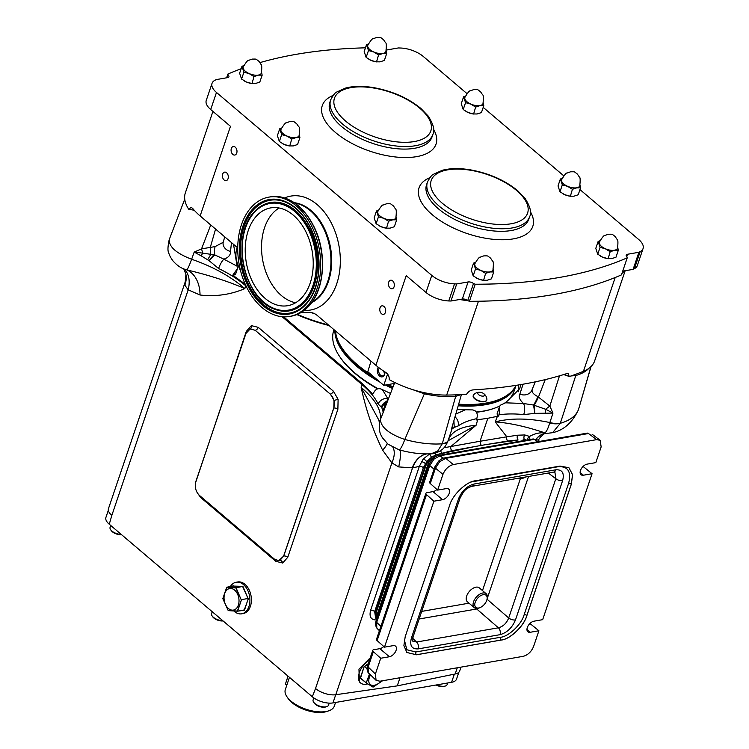 <?xml version="1.0" encoding="UTF-8"?>
<svg xmlns="http://www.w3.org/2000/svg" width="749" height="749" viewBox="0 0 749 749"><rect width="100%" height="100%" fill="white"/><g stroke="black" fill="none" stroke-linecap="round" stroke-linejoin="round"><path stroke-width="1.12" d="M237.208 247.442L237.03 247.966A95.16 44.238 18.7 0 0 240.466 270.398M315.057 313.934A95.16 44.238 -161.3 0 1 311.135 312.567M329.111 325.525A94.14 43.76 -161.3 0 1 296.838 314.58M233.182 245.906A99.739 46.363 -161.3 0 1 233.903 244.633M237.536 268.488L235.692 273.919A5.093 2.369 -161.3 0 1 234.044 274.986L232.77 275.211L237.536 268.488L237.115 266.195L223.876 259.163A8.145 1.985 115.3 0 0 218.596 268.517C229.082 273.535 238.107 279.283 245.663 285.743L246.103 286.127M245.204 284.171L232.77 275.211M390.482 393.412L381.325 389.143C378.957 388.225 376.878 388.694 375.08 390.557L372.684 394.086L362.591 383.9L283.656 316.836M460.663 394.695L455.682 396.38A66.352 30.84 -161.3 0 1 424.374 393.805L404.806 439.476C418.588 443.183 431.068 444.625 442.275 443.801L442.313 443.67A15.27 6.966 16.1 0 0 448.258 440.215L451.909 429.149L454.25 427.379L458.088 425.994C462.938 422.623 469.183 420.18 476.823 418.672L476.392 419.946L477.693 419.749L476.111 425.226L450.87 446.526L480.062 441.255L487.833 418.279L477.693 419.749M498.637 416.079L499.059 414.806C506.343 413.72 514.554 413.654 523.691 414.6A8.145 3.614 -83.9 0 0 523.485 403.486L505.509 402.822L500.753 405.022L499.649 406.258L499.546 412.109L498.637 416.079L487.833 418.279M498.3 415.798A5.093 2.369 -161.3 0 1 497.186 413.523L499.649 406.258M518.514 384.958A99.739 46.363 -161.3 0 1 518.411 391.727M476.345 412.025A95.16 44.238 18.7 0 0 493.198 408.654L492.168 409.001A94.14 43.76 -161.3 0 1 476.476 412.231M377.618 388.89A94.14 43.76 -161.3 0 1 355.063 373.461A94.14 43.76 -161.3 0 1 340.383 357.619L339.774 356.721A95.16 44.238 18.7 0 0 354.614 372.74A95.16 44.238 18.7 0 0 378.161 388.75M493.198 408.654A95.16 44.238 18.7 0 0 499.752 405.986M504.086 403.486A95.16 44.238 18.7 0 0 514.067 391.203L516.052 385.351A95.16 44.238 -161.3 0 1 458.191 405.789M392.429 388.45A95.16 44.238 -161.3 0 1 385.389 385.033M380.211 382.28A95.16 44.238 -161.3 0 1 356.777 366.336A95.16 44.238 -161.3 0 1 334.859 330.412M333.979 329.663L333.801 330.187A95.16 44.238 18.7 0 0 339.774 356.721M233.519 244.305L237.115 266.195M457.096 409.591L472.535 409.918C475.727 410.396 477.319 412.418 477.31 415.976L476.823 418.672M505.509 402.822L519.787 388.591L520.686 384.602M590.914 366.645L578.574 409.282C576.15 415.807 570.064 420.479 560.318 423.288L560.355 423.157A15.27 6.572 -162.3 0 1 549.86 422.558C529.112 418.12 510.912 417.895 495.239 421.902L506.811 436.807L480.062 441.255L481.092 445.43L507.85 440.983A3.052 2.163 80.6 0 1 506.811 436.807L517.699 435.206A3.052 1.873 87.6 0 0 518.111 439.981L487.505 444.363M507.85 440.983L518.111 439.981L510.453 441.255M523.176 439.579L524.309 439.438A3.052 1.844 92.9 0 1 524.787 434.954L517.699 435.206M529.889 439.523L529.59 436.433L524.787 434.954M524.309 439.438L527.858 440.44M481.092 445.43L451.909 450.701A3.052 1.938 79.8 0 1 450.87 446.526L444.007 447.752M451.909 450.701L437.407 454.484L474.098 446.694M437.407 454.484L436.236 454.737A3.052 2.191 65.4 0 1 435.328 453.108M450.524 451.666L442.163 453.182A3.052 2.2 71.6 0 1 440.693 450.608M436.236 454.737L431.527 457.18L426.705 461.674A3.052 1.283 43.1 0 0 423.138 459.09L429.907 453.754M376.803 618.927L376.176 612.673L426.35 464.427L430.179 458.407M376.475 618.805L375.502 612.214L426.705 461.674L423.382 467.629A3.052 1.423 18.7 0 0 419.328 466.393L412.559 467.863L398.721 466.917L391.896 462.91L382.617 450.149C373.077 430.666 365.933 409.769 361.168 387.458C375.127 399.198 381.531 409.918 380.37 419.627C381.016 427.361 389.162 433.98 404.806 439.476A20.354 3.183 105.7 0 1 398.936 449.765L388.048 444.213L382.233 437.538C381.222 434.851 378.825 433.821 379.434 423.054L379.434 423.054A20.354 18.201 -171 0 1 380.37 419.627L383.113 412.643L382.823 410.171L381.55 407.213L378.151 404.086C375.08 397.579 369.772 391.156 362.235 384.799L361.168 387.458L378.872 420.17L379.434 423.054M461 667.134L459.736 670.851A15.27 7.097 -161.3 0 1 455.177 673.978L397.26 685.869L335.777 694.726A15.27 7.097 -161.3 0 1 315.526 688.509L312.314 696.767A15.27 7.097 18.7 0 0 332.949 702.918L451.581 682.311A15.27 7.097 18.7 0 0 456.525 679.118L458.847 672.256M397.26 685.869L400.013 677.733M369.566 659.803A16.029 9.213 130.4 0 0 360.597 682.966L359.398 681.955L358.958 669.203L370.231 657.819M360.597 682.966A16.029 9.213 130.4 0 0 366.43 684.193A16.029 9.213 130.4 0 0 367.712 683.893M245.775 285.425A8.145 4.681 130.4 0 0 245.663 285.743L244.857 288.618C228.426 281.437 209.074 275.192 186.801 269.893A30.531 21.871 -79.1 0 1 200.03 295.012C215.543 296.819 230.486 294.685 244.857 288.618C230.561 276.362 212.819 266.569 191.632 259.266C176.146 253.284 168.703 246.664 169.311 239.38L172.326 231.497M108.343 510.247L105.927 517.409A15.27 7.097 18.7 0 0 109.26 524.234L111.826 515.424A15.27 7.097 -161.3 0 1 108.483 508.599L185.2 281.961L184.825 285.172L188.186 289.826L200.03 295.012M109.26 524.234L312.314 696.767M236.197 582.235L237.686 581.973A16.029 10.795 80.1 0 1 244.979 584.323A16.029 10.795 80.1 0 1 251.364 601.288A16.029 10.795 80.1 0 1 243.172 613.562L241.684 613.815A16.029 10.795 -99.9 0 0 249.885 601.55A16.029 10.795 -99.9 0 0 243.491 584.585A16.029 10.795 -99.9 0 0 236.197 582.235A16.029 10.795 -99.9 0 0 230.308 586.598M233.941 611.062A16.029 10.795 -99.9 0 0 234.39 611.465A16.029 10.795 -99.9 0 0 241.684 613.815M278.815 560.673L279.873 560.439L283.74 555.992L333.829 408.018L334.045 400.397L330.375 394.096A3.052 1.76 130.4 0 0 333.389 391.165L258.274 327.35L251.346 325.637L246.281 331.433L195.433 483.142M333.389 391.165L338.117 399.367L337.874 409.263A3.052 1.423 -161.3 0 0 333.829 408.018L333.745 408.027C335.084 402.541 333.932 397.906 330.29 394.114L255.184 330.3L250.26 328.867L245.962 333.436L195.873 481.41C194.534 486.897 195.686 491.531 199.328 495.323L274.434 559.138L278.759 560.673L283.74 555.992A3.052 1.423 -161.3 0 1 287.785 557.237L282.719 563.023L275.791 561.319A3.052 1.76 -49.6 0 0 275.932 560.14M249.96 328.961L255.259 330.281A3.052 1.76 130.4 0 0 258.274 327.35M222.771 620.687A8.145 3.782 -161.3 0 1 213.381 617.279A8.145 3.782 -161.3 0 1 212.107 615.912A8.145 3.782 -161.3 0 1 211.602 613.637L212.239 611.736M223.071 620.93A7.125 3.314 -161.3 0 1 213.83 618.009A7.125 3.314 -161.3 0 1 212.716 616.811L212.107 615.912M121.244 534.421A8.145 3.782 -161.3 0 1 111.854 531.013A8.145 3.782 -161.3 0 1 110.58 529.646A8.145 3.782 -161.3 0 1 110.075 527.38L110.712 525.47M121.544 534.674A7.125 3.314 -161.3 0 1 112.303 531.743A7.125 3.314 -161.3 0 1 111.198 530.545L110.58 529.646M329.223 703.133L328.549 705.127A8.145 3.782 -161.3 0 1 326.761 706.616A8.145 3.782 -161.3 0 1 314.908 703.545A8.145 3.782 -161.3 0 1 313.634 702.178A8.145 3.782 -161.3 0 1 313.119 699.903L313.803 697.909M326.761 706.616L325.731 706.962A7.125 3.314 -161.3 0 1 315.357 704.266A7.125 3.314 -161.3 0 1 314.243 703.068L313.634 702.178M523.691 414.6L534.852 413.373L552.977 413.083L549.841 406.08L537.819 396.596C533.176 394.152 531.341 391.802 532.305 389.555M591.064 366.504L578.574 409.282A20.354 17.761 19.4 0 1 578.322 410.059C572.217 422.698 563.651 430.244 552.612 432.697L560.318 423.288A15.27 7.05 -163.9 0 1 549.691 423.101L552.977 413.083L545.646 409.272L533.541 405.05L523.485 403.486C519.553 399.863 518.345 396.736 519.853 394.096A10.177 9.091 -147.1 0 0 531.537 391.044L531.537 391.044A10.177 9.091 -147.1 0 0 531.547 391.044L535.226 381.859M499.546 412.109L499.059 414.806M448.258 440.215C451.282 431.639 460.56 426.649 476.111 425.226L448.08 440.777A15.27 6.554 18.1 0 0 448.089 440.758L448.258 440.215M455.804 414.075L465.401 409.797M458.088 425.994A8.145 6.647 -125.1 0 0 455.008 416.837M382.411 389.649L387.701 398.365A8.145 6.498 155.1 0 0 378.151 404.086M210.741 224.953L201.547 248.865L202.726 253.115A8.145 0.534 119.2 0 1 201.153 255.812L194.188 252.113L202.726 253.115L214.851 254.941L223.876 259.163C228.464 257.59 230.683 255.006 230.542 251.421A10.177 8.735 -3.8 0 1 223.024 243.612L223.165 242.32L215.103 246.599L201.547 248.865L194.188 252.113L191.632 259.266A20.354 1.695 107.8 0 1 186.801 269.893L184.132 269.05C180.256 267.702 176.474 264.903 172.776 260.661C170.454 257.338 169.105 254.716 168.759 252.797C167.589 251.158 167.72 246.814 169.171 239.764L169.433 239.062M394.742 382.514L383.113 412.643L385.379 403.262L386.999 401.221L387.701 398.365L388.581 398.271M184.741 199.197L169.311 239.38A20.354 18.266 -160.5 0 0 169.171 239.764M201.153 255.812L209.093 260.68L218.596 268.517M183.692 268.863A30.531 18.894 -55.7 0 1 188.186 289.826L111.826 515.424M185.209 281.942L185.911 274.434A30.531 24.221 -10.1 0 1 184.825 285.172M333.745 408.027L283.656 556.001M207.679 259.688L210.609 254.763A10.177 1.404 86.2 0 1 210.272 247.442L215.581 229.072M213.474 255.166L209.093 260.68L214.851 254.941A10.177 5.131 88.1 0 1 215.103 246.599M200.844 496.615A3.052 1.76 -49.6 0 1 200.685 497.505L275.791 561.319M560.355 423.157L575.784 375.511L571.028 375.961M566.441 375.371L563.538 374.612M588.92 368.311A66.352 30.84 -161.3 0 1 575.784 375.511L575.419 374.397M549.691 423.101C548.006 428.634 546.405 431.883 544.888 432.856C526.032 426.546 509.479 422.895 495.239 421.902L497.383 416.322M552.612 432.697L546.723 433.39L544.888 432.856A30.531 25.307 -62.8 0 0 529.59 436.433A3.052 2.668 132.1 0 0 527.708 439.906M544.28 433.549A30.531 20.869 -106.6 0 0 544.083 433.605L544.083 433.605A30.531 20.869 -106.6 0 0 536.209 439.186M546.723 433.39L544.467 433.502A30.531 20.607 -103.8 0 0 536.05 439.129M545.225 379.612L538.512 396.961A10.177 1.32 117.4 0 1 534.131 405.378L534.852 413.373L533.541 405.05A10.177 2.266 116.6 0 0 537.819 396.596M545.572 412.877A8.145 0.833 -90.3 0 0 545.646 409.272A10.177 0.899 141.6 0 1 549.841 406.08L559.494 375.82M442.313 443.67L455.682 396.38L455.373 394.873M451.563 428.765L461.403 394.667M424.533 392.729L424.374 393.805L412.222 389.48M442.275 443.801L437.762 450.964L431.106 453.81C432.8 453.969 435.562 453.173 439.373 451.422C443.268 448.801 444.915 448.08 448.08 440.777A15.27 6.554 18.1 0 1 442.275 443.801M387.214 443.511A30.531 10.046 -28.4 0 1 382.617 450.149M392.963 447.406A30.531 16.038 -44.1 0 1 391.896 462.91L315.526 688.509M399.573 449.934A30.531 5.271 -72.8 0 1 398.721 466.917M426.602 453.922A30.531 20.092 -93.3 0 0 412.203 467.853M426.761 453.922A30.531 20.448 -95.9 0 0 412.559 467.863L335.777 694.726M376.457 619.975C370.942 619.938 369.004 616.699 370.633 610.266L419.328 466.393L423.138 459.09M423.382 467.629L374.678 611.512L375.623 618.084L376.429 618.487M382.823 410.171A8.145 7.687 165.9 0 1 384.406 407.493A10.177 5.402 -151.4 0 0 385.22 406.876M381.878 407.699A8.145 7.509 155.5 0 1 385.379 403.262A10.177 7.275 -148.8 0 0 386.887 402.625M386.081 401.829C383.113 403.842 381.606 405.64 381.55 407.213C382.355 404.245 384.171 402.241 386.999 401.221A10.177 7.865 -115.7 0 0 387.476 401.108M453.866 420.788L454.25 427.379L453.913 420.62M451.909 429.149A8.145 7.874 -140.3 0 0 452.274 426.293M426.35 464.427A3.052 1.423 18.7 0 1 425.685 463.959L425.16 463.519A3.052 1.713 28.3 0 0 421.21 461.852M377.59 616.633L377.777 612.71L428.072 464.108C429.842 459.923 432.594 457.311 436.311 456.253M537.473 441.779L534.29 439.382A3.052 2.06 -99.9 0 0 532.97 438.989L537.81 440.019L534.29 439.382L440.056 455.757L433.943 459.146L429.757 465.578L376.691 622.372L376.794 627.999L377.337 628.673L376.475 627.615C375.464 625.293 375.333 623.102 376.082 621.061L376.082 621.061A3.052 1.423 -161.3 0 1 377.075 620.425M434.092 469.164L429.757 465.578A3.052 1.423 -161.3 0 1 429.158 464.268L432.894 458.547C435.562 456.356 437.51 455.298 438.736 455.364L532.97 438.989M383.76 646.499A6.619 3.801 -49.6 0 1 379.865 648.662L373.742 649.72A3.052 1.423 18.7 0 0 372.759 650.357A3.052 1.423 18.7 0 0 373.358 651.667L368.162 667.041L368.255 672.668L376.073 680.307L379.921 681.225L523.289 656.311C527.942 654.991 531.369 651.724 533.588 646.49L538.906 630.761L530.255 632.268A6.619 3.801 -49.6 0 1 527.848 631.763A6.619 3.801 -49.6 0 1 528.092 625.864A6.619 3.801 -49.6 0 1 534.009 621.174L542.669 619.666L592.066 473.714L583.415 475.212A6.619 3.801 -49.6 0 1 581.009 474.707A6.619 3.801 -49.6 0 1 581.252 468.818A6.619 3.801 -49.6 0 1 587.169 464.118L595.82 462.62L601.147 446.881L600.174 440.3L596.625 439.644L588.508 433.531L445.777 458.332L439.663 461.721L435.478 468.153A3.052 1.423 -161.3 0 1 434.879 466.842L434.879 466.842A3.052 1.423 -161.3 0 1 435.862 466.206M436.92 489.453A6.619 3.801 -49.6 0 1 433.025 491.606L426.902 492.673A3.052 1.423 18.7 0 0 425.919 493.31A3.052 1.423 18.7 0 0 426.518 494.621L377.112 640.573A3.052 1.423 -161.3 0 1 376.513 639.262L425.919 493.31M376.073 680.307L375.399 673.978L368.162 667.041A3.052 1.423 -161.3 0 1 367.553 665.73L367.553 665.73C366.804 667.771 366.935 669.962 367.946 672.284L367.946 672.284A3.052 2.453 -32 0 0 368.255 672.668M439.663 461.721L438.605 461.122C441.283 458.931 443.23 457.873 444.457 457.939L444.457 457.939A3.052 2.06 80.1 0 1 445.777 458.332L453.267 464.549L596.625 439.644M377.112 640.573L384.48 647.155L433.886 501.203L426.518 494.621M430.272 483.526L437.641 490.099L442.968 474.37L435.478 468.153L430.272 483.526A3.052 1.423 -161.3 0 1 429.673 482.216L434.879 466.842L438.605 461.122M592.066 473.714L584.07 467.236A3.052 1.423 18.7 0 0 582.965 466.571M538.906 630.761L530.919 624.291A3.052 1.423 18.7 0 0 529.815 623.627M587.188 433.137L588.508 433.531A3.052 2.06 80.1 0 0 587.188 433.137L444.457 457.939M375.399 673.978L380.726 658.249L373.358 651.667M453.267 464.549C448.614 465.869 445.178 469.146 442.968 474.37M443.108 458.285L440.056 455.757A3.052 2.06 -99.9 0 0 438.736 455.364M380.876 626.379L376.691 622.372A3.052 1.423 -161.3 0 1 376.082 621.061L429.158 464.268M384.48 647.155L393.141 645.647A6.619 3.801 -49.6 0 1 395.547 646.153A6.619 3.801 -49.6 0 1 395.303 652.051A6.619 3.801 -49.6 0 1 389.386 656.742L380.726 658.249M437.641 490.099L446.301 488.601A6.619 3.801 -49.6 0 1 448.707 489.106A6.619 3.801 -49.6 0 1 448.464 494.995A6.619 3.801 -49.6 0 1 442.547 499.695L433.886 501.203M416.5 654.785L501.156 640.077C510.003 639.431 524.15 625.939 526.903 615.528L571.356 484.191L572.592 474.679L568.912 467.713L560.055 466.084L475.39 480.792C466.543 481.429 452.396 494.92 449.653 505.332L405.2 636.678L403.898 645.601L406.876 652.501L416.5 654.785L406.847 652.473M568.884 467.694L572.536 474.651L571.309 484.154L526.856 615.491C524.085 625.883 509.938 639.374 501.109 640.039L416.463 654.748A2.032 1.367 -99.9 0 1 415.817 651.995L500.463 637.287C508.608 636.697 521.622 624.291 524.15 614.704A2.032 0.946 -161.3 0 1 526.856 615.491L526.903 615.528M418.185 648.896C411.763 649.252 409.497 645.629 411.407 638.036A5.093 2.369 18.7 0 0 413.055 636.968L460.195 497.692L463.565 491.887C465.279 489.556 467.985 487.711 471.692 486.344L471.692 486.344A5.093 3.427 80.1 0 1 471.692 486.354L553.52 472.132A5.093 3.427 -99.9 0 0 555.824 469.81C562.256 469.454 564.512 473.078 562.611 480.671L515.471 619.947C512.147 627.793 506.998 632.699 500.023 634.675L418.185 648.896A5.093 3.427 -99.9 0 0 416.566 642.033L498.403 627.812C503.122 626.548 506.549 623.271 508.702 617.991A5.093 2.369 18.7 0 0 515.471 619.947M411.407 638.036L458.547 498.759A5.093 2.369 18.7 0 0 460.195 497.692M487.065 599.097L487.243 598.114A9.157 5.271 130.4 0 0 486.138 593.695L479.285 587.871A9.157 5.271 130.4 0 0 475.952 587.169A9.157 5.271 130.4 0 0 467.76 593.676A9.157 5.271 130.4 0 0 467.423 601.831L474.276 607.654A9.157 5.271 130.4 0 0 477.609 608.357A9.157 5.271 130.4 0 0 478.808 608.038L479.753 607.701A7.939 4.569 130.4 0 0 487.065 599.097A7.939 4.569 130.4 0 0 483.217 594.669A7.939 4.569 130.4 0 0 475.184 602.327A7.939 4.569 130.4 0 0 478.714 607.982A7.939 4.569 130.4 0 0 479.753 607.701M518.58 478.199A9.157 5.271 130.4 0 0 521.519 478.62A9.157 5.271 130.4 0 0 522.718 478.302L523.673 477.965A7.939 4.569 130.4 0 0 525.639 476.973M520.162 477.928A7.939 4.569 130.4 0 0 522.624 478.246A7.939 4.569 130.4 0 0 523.673 477.965M486.138 593.695A9.157 5.271 130.4 0 0 482.805 592.993A9.157 5.271 130.4 0 0 474.613 599.5A9.157 5.271 130.4 0 0 474.276 607.654M480.221 607.523L476.72 608.984A5.093 3.427 80.1 0 1 476.195 608.422M413.055 636.968L412.765 641.153L416.566 642.033L412.68 638.307M487.047 599.2L508.702 617.991L555.842 478.714L554.906 472.16L553.52 472.132M419.14 618.992L476.72 608.984L498.403 627.812A5.093 3.427 80.1 0 1 500.023 634.675M548.296 473.04L555.842 478.714A5.093 2.369 18.7 0 0 562.611 480.671M458.547 498.759C461.861 490.913 467.011 486.007 473.995 484.032A5.093 3.427 80.1 0 1 471.692 486.344M335.477 330.946A95.16 44.238 18.7 0 0 357.329 364.716A95.16 44.238 18.7 0 0 372.721 375.914M388.197 384.546A95.16 44.238 18.7 0 0 393.047 386.858M458.66 404.16A95.16 44.238 18.7 0 0 515.902 385.379M335.159 330.674A95.16 44.238 18.7 0 0 357.067 365.484A95.16 44.238 18.7 0 0 376.56 379.181M386.858 384.78A95.16 44.238 18.7 0 0 392.757 387.608M458.444 404.928A95.16 44.238 18.7 0 0 515.986 385.361M473.265 395.519A7.125 3.314 18.7 0 0 473.199 395.678A7.125 3.314 18.7 0 0 474.763 398.861A7.125 3.314 18.7 0 0 481.813 401.764A7.125 3.314 18.7 0 0 486.7 400.247A7.125 3.314 18.7 0 0 486.747 400.078M481.204 392.476A7.584 7.584 0 0 0 473.64 394.789A7.125 3.314 18.7 0 0 473.312 395.35A7.125 3.314 18.7 0 0 474.866 398.534A7.125 3.314 18.7 0 0 484.5 401.408A7.125 3.314 18.7 0 0 486.813 399.919A7.125 3.314 18.7 0 0 486.887 399.273A7.584 7.584 0 0 0 482.281 392.841A3.558 1.657 18.7 0 0 481.204 392.476A3.558 1.657 18.7 0 0 479.004 392.317A3.558 1.657 18.7 0 0 478.63 394.657A3.558 1.657 18.7 0 0 483.442 396.09A3.558 1.657 18.7 0 0 484.575 394.732A3.558 1.657 18.7 0 0 482.281 392.841M297.381 314.365A95.16 44.238 18.7 0 0 328.39 324.916M381.447 680.963A10.945 6.292 -49.6 0 1 374.219 685.316A10.945 6.292 -49.6 0 1 370.502 674.971M373.068 687.086L382.542 680.766L373.058 687.123L366.27 682.938L373.068 687.086M369.688 674.184L366.252 682.807L369.482 673.988M226.46 587.853L236.094 587.853L241.215 599.762L235.851 587.928L242.732 586.364L233.323 586.074M222.856 598.76L226.807 587.207L236.094 587.853L242.732 586.364M234.634 590.137A10.945 7.368 80.1 0 1 238.351 605.108A10.945 7.368 80.1 0 1 228.426 608.488A10.945 7.368 80.1 0 1 224.709 593.517A10.945 7.368 80.1 0 1 234.634 590.137M226.657 587.394L222.818 598.629L228.202 610.529L237.386 611.062L241.45 599.837L237.639 611.1L228.202 610.566M447.696 682.985L447.172 684.511A8.145 3.782 -161.3 0 1 445.393 686.009L444.363 686.346A7.125 3.314 -161.3 0 1 436.03 685.007M445.393 686.009A8.145 3.782 -161.3 0 1 436.723 684.886M289.46 677.349L285.332 689.548A25.85 12.012 18.7 0 0 286.951 696.757A25.85 12.012 18.7 0 0 325.937 711.531A25.85 12.012 18.7 0 0 328.633 710.867A25.85 12.012 18.7 0 0 334.307 706.129L335.543 702.468M328.633 710.867L326.573 711.55A23.818 11.066 -161.3 0 1 288.178 698.555L286.951 696.757M288.084 676.178L285.406 684.109L286.773 685.279M285.406 684.109L288.019 676.122M371.027 361.149L367.796 371.729L383.778 385.314L394.367 383.469M383.778 385.314L387.57 374.107M625.162 270.735L594.65 360.906A61.062 28.387 18.7 0 1 583.443 371.298A442.715 205.797 18.7 0 1 569.174 376.597L568.332 373.629L566.609 373.648A442.715 205.797 -161.3 0 1 473.143 389.892C470.353 390.182 468.134 391.708 466.477 394.442A442.715 205.797 18.7 0 1 446.694 395.06A61.062 28.387 18.7 0 1 389.218 379.631C389.414 376.569 388.225 374.163 385.679 372.403A61.062 28.387 -161.3 0 1 375.876 365.269L317.398 315.582A20.354 13.707 -99.9 0 0 308.86 312.502A60.051 40.427 80.1 0 1 301.529 312.211M385.426 312.38A4.325 2.912 -99.9 0 0 384.995 307.802A4.325 2.912 -99.9 0 0 381.99 305.826A4.325 2.912 -99.9 0 0 380.033 307.802A4.325 2.912 -99.9 0 0 380.455 312.38A4.325 2.912 -99.9 0 0 383.469 314.355A4.325 2.912 -99.9 0 0 385.426 312.38M394.096 286.773A4.325 2.912 -99.9 0 0 393.665 282.204A4.325 2.912 -99.9 0 0 390.65 280.229A4.325 2.912 -99.9 0 0 388.694 282.195A4.325 2.912 -99.9 0 0 389.124 286.773A4.325 2.912 -99.9 0 0 392.139 288.749A4.325 2.912 -99.9 0 0 394.096 286.773M236.731 153.077A4.325 2.912 -99.9 0 0 236.3 148.499A4.325 2.912 -99.9 0 0 233.295 146.523A4.325 2.912 -99.9 0 0 231.338 148.489A4.325 2.912 -99.9 0 0 231.769 153.068A4.325 2.912 -99.9 0 0 234.774 155.043A4.325 2.912 -99.9 0 0 236.731 153.077M228.061 178.683A4.325 2.912 -99.9 0 0 227.64 174.105A4.325 2.912 -99.9 0 0 224.625 172.13A4.325 2.912 -99.9 0 0 222.668 174.096A4.325 2.912 -99.9 0 0 223.099 178.674A4.325 2.912 -99.9 0 0 226.104 180.649A4.325 2.912 -99.9 0 0 228.061 178.683M459.671 299.497A61.062 28.387 18.7 0 0 467.9 300.667L467.722 300.592A4.073 1.891 18.7 0 0 462.32 299.038L450.935 301.014A447.808 208.156 -161.3 0 1 448.763 300.948A20.354 9.465 -161.3 0 1 425.994 292.447L406.22 275.651L375.876 365.269M241.141 68.749A447.808 208.156 18.7 0 0 227.874 74.085L228.127 75.04A4.073 1.891 -161.3 0 1 228.922 76.773A4.073 1.891 -161.3 0 1 227.602 77.624L216.218 79.609A447.808 208.156 18.7 0 0 214.926 80.274A20.354 9.465 18.7 0 0 212.033 83.354A20.354 9.465 18.7 0 0 216.48 92.455L431.77 275.379A20.354 9.465 18.7 0 0 454.549 283.871A447.808 208.156 18.7 0 0 456.712 283.946L468.097 281.961A4.073 1.891 -161.3 0 1 473.499 283.525L475.203 284.227A447.808 208.156 18.7 0 0 627.231 257.815L626.979 256.851A4.073 1.891 -161.3 0 1 626.183 255.119A4.073 1.891 -161.3 0 1 627.503 254.267L638.888 252.291A447.808 208.156 18.7 0 0 640.18 251.617A20.354 9.465 18.7 0 0 643.073 248.537A20.354 9.465 18.7 0 0 638.625 239.437L579.969 189.591M194.234 210.244L188.739 209.289L191.154 207.37L192.671 208.409A61.062 28.387 18.7 0 0 200.142 215.955L230.477 126.328L210.703 109.532A20.354 9.465 -161.3 0 1 206.256 100.422L212.033 83.354M200.142 215.955L237.742 247.9M621.942 273.441A61.062 28.387 18.7 0 0 624.366 270.876L622.709 271.166M563.763 175.828L483.199 107.379M467.002 93.616L423.335 56.512A20.354 9.465 18.7 0 0 400.565 48.02A447.808 208.156 18.7 0 0 398.393 47.945L387.008 49.93A4.073 1.891 -161.3 0 1 386.315 49.986M569.174 376.597L564.25 374.388M188.739 209.289A61.062 28.387 -161.3 0 1 185.34 192.914L212.931 111.414M310.208 210.6A51.7 34.81 -99.9 0 0 294.778 203.007A51.7 34.81 80.1 0 1 328.343 241.244A51.7 34.81 80.1 0 1 319.72 295.827A51.7 34.81 80.1 0 1 312.005 302.175A51.7 34.81 -99.9 0 0 330.936 259.482A51.7 34.81 -99.9 0 0 310.208 210.6M378.245 367.197A5.599 3.773 -99.9 0 0 379.556 376.064A5.599 3.773 -99.9 0 0 384.92 373.068A5.599 3.773 -99.9 0 0 384.977 371.963M379.284 367.993A4.653 3.136 -99.9 0 0 380.511 375.155A4.653 3.136 -99.9 0 0 382.711 375.82A4.653 3.136 -99.9 0 0 384.949 372.852M627.231 257.815L621.455 274.883A447.808 208.156 -161.3 0 1 553.127 294.619A447.808 208.156 -161.3 0 1 469.426 301.304L467.9 300.667M643.073 248.537L637.296 265.614A20.354 9.465 -161.3 0 1 634.403 268.685A447.808 208.156 -161.3 0 1 633.111 269.359L624.366 270.876M376.756 61.914A9.671 4.494 -161.3 0 1 376.532 61.895A9.671 4.494 -161.3 0 1 370.942 60.351A9.671 4.494 -161.3 0 1 368.911 59.311A9.671 4.494 -161.3 0 1 368.854 59.274M252.198 83.56A9.671 4.494 -161.3 0 1 251.973 83.532A9.671 4.494 -161.3 0 1 246.384 81.997A9.671 4.494 -161.3 0 1 244.352 80.958A9.671 4.494 -161.3 0 1 244.296 80.92M608.366 258.705A9.671 4.494 -161.3 0 1 608.132 258.677A9.671 4.494 -161.3 0 1 602.552 257.141A9.671 4.494 -161.3 0 1 600.511 256.102A9.671 4.494 -161.3 0 1 600.455 256.064M483.807 280.351A9.671 4.494 -161.3 0 1 483.573 280.323A9.671 4.494 -161.3 0 1 477.993 278.787A9.671 4.494 -161.3 0 1 475.961 277.748A9.671 4.494 -161.3 0 1 475.896 277.71M289.966 145.999A9.671 4.494 -161.3 0 1 289.732 145.971A9.671 4.494 -161.3 0 1 284.152 144.435A9.671 4.494 -161.3 0 1 282.111 143.396A9.671 4.494 -161.3 0 1 282.055 143.359M386.727 228.22A9.671 4.494 -161.3 0 1 386.503 228.192A9.671 4.494 -161.3 0 1 380.913 226.657A9.671 4.494 -161.3 0 1 378.882 225.618A9.671 4.494 -161.3 0 1 378.825 225.58M570.598 196.266A9.671 4.494 -161.3 0 1 570.373 196.238A9.671 4.494 -161.3 0 1 564.783 194.703A9.671 4.494 -161.3 0 1 562.752 193.663A9.671 4.494 -161.3 0 1 562.696 193.626M473.836 114.045A9.671 4.494 -161.3 0 1 473.602 114.026A9.671 4.494 -161.3 0 1 468.022 112.481A9.671 4.494 -161.3 0 1 465.981 111.442A9.671 4.494 -161.3 0 1 465.925 111.404M365.446 47.833A447.808 208.156 18.7 0 0 259.978 62.598M475.203 284.227L469.426 301.304M638.888 252.291L633.111 269.359M450.935 301.014L456.712 283.946M226.619 77.802L227.874 74.085M228.127 75.04L227.228 77.69M467.722 300.592L473.499 283.525M475.643 107.07L470.84 104.139L465.55 102.65L463.219 109.551L468.022 112.481L473.312 113.97L477.132 113.979L481.448 112.556L483.779 105.656L479.959 105.637L475.643 107.07L473.602 114.026M483.049 102.014L483.779 105.656M465.55 102.65L463.594 96.827L461.253 103.718L463.219 109.551M463.594 96.827L465.429 96.069M483.199 102.922A9.671 4.494 -161.3 0 1 479.959 105.637A9.671 4.494 -161.3 0 1 470.84 104.139A9.671 4.494 -161.3 0 1 464.82 99.018A9.671 4.494 18.7 0 1 465.11 96.79M479.903 105.59A9.568 4.447 18.7 0 0 482.993 103.587C483.629 97.894 483.498 94.973 482.599 94.823L480.568 91.79C476.991 89.29 478.873 89.552 473.78 89.58L470.344 90.816C469.539 90.442 467.713 92.651 464.867 97.445A9.568 4.447 18.7 0 0 469.454 103.409A9.568 4.447 18.7 0 0 479.903 105.59M572.414 189.291L567.611 186.361L562.321 184.872L559.98 191.772L564.783 194.703L570.083 196.182L573.903 196.201L578.209 194.768L580.55 187.877L576.73 187.859L572.414 189.291L570.373 196.238M579.81 184.235L580.55 187.877M562.321 184.872L560.355 179.048L558.024 185.939L559.98 191.772M560.355 179.048L562.19 178.29M579.969 185.143A9.671 4.494 -161.3 0 1 576.73 187.859A9.671 4.494 -161.3 0 1 567.611 186.361A9.671 4.494 -161.3 0 1 561.581 181.239A9.671 4.494 18.7 0 1 561.872 179.011M576.664 187.802A9.568 4.447 18.7 0 0 579.763 185.808C580.391 180.116 580.26 177.195 579.361 177.045L577.329 174.011C573.753 171.512 575.644 171.764 570.551 171.802L567.105 173.038C566.3 172.663 564.474 174.873 561.628 179.666A9.568 4.447 18.7 0 0 566.225 185.63A9.568 4.447 18.7 0 0 576.664 187.802M388.544 221.236L383.741 218.305L378.451 216.826L376.11 223.717L380.913 226.657L386.212 228.136L390.032 228.155L394.339 226.722L396.68 219.822L392.851 219.813L388.544 221.236L386.503 228.192M395.94 216.189L396.68 219.822M378.451 216.826L376.485 210.993L374.154 217.893L376.11 223.717M376.485 210.993L378.32 210.244M396.099 217.088A9.671 4.494 -161.3 0 1 392.851 219.813A9.671 4.494 -161.3 0 1 383.741 218.305A9.671 4.494 -161.3 0 1 377.711 213.184A9.671 4.494 18.7 0 1 378.002 210.965M392.794 219.757A9.568 4.447 18.7 0 0 395.893 217.753C396.521 212.07 396.39 209.149 395.491 208.99L393.459 205.956C389.883 203.466 391.774 203.719 386.681 203.756L383.235 204.992C382.43 204.617 380.604 206.827 377.758 211.621A9.568 4.447 18.7 0 0 382.346 217.575A9.568 4.447 18.7 0 0 392.794 219.757M291.773 139.024L286.97 136.084L281.68 134.605L279.349 141.505L284.152 144.435L289.442 145.915L293.262 145.933L297.578 144.501L299.909 137.61L296.089 137.591L291.773 139.024L289.732 145.971M299.169 133.968L299.909 137.61M281.68 134.605L279.723 128.772L277.383 135.672L279.349 141.505M279.723 128.772L281.558 128.023M299.328 134.867A9.671 4.494 -161.3 0 1 296.089 137.591A9.671 4.494 -161.3 0 1 286.97 136.084A9.671 4.494 -161.3 0 1 280.95 130.963A9.671 4.494 18.7 0 1 281.231 128.744M296.024 137.535A9.568 4.447 18.7 0 0 299.123 135.532C299.759 129.849 299.619 126.927 298.729 126.778L296.688 123.744C293.121 121.244 295.003 121.497 289.91 121.535L286.474 122.77C285.669 122.396 283.843 124.606 280.997 129.399A9.568 4.447 18.7 0 0 285.584 135.354A9.568 4.447 18.7 0 0 296.024 137.535M485.614 273.366L480.821 270.436L475.521 268.957L473.19 275.857L477.993 278.787L483.283 280.266L487.103 280.285L491.419 278.853L493.75 271.962L489.93 271.943L485.614 273.366L483.573 280.323M493.02 268.32L493.75 271.962M475.521 268.957L473.565 263.124L471.224 270.024L473.19 275.857M473.565 263.124L475.4 262.375M493.17 269.219A9.671 4.494 -161.3 0 1 489.93 271.943A9.671 4.494 -161.3 0 1 480.821 270.436A9.671 4.494 -161.3 0 1 474.791 265.315A9.671 4.494 18.7 0 1 475.081 263.096M489.874 271.887A9.568 4.447 18.7 0 0 492.973 269.883C493.6 264.2 493.469 261.279 492.57 261.12L490.539 258.096C486.962 255.596 488.844 255.849 483.751 255.886L480.315 257.122C479.51 256.748 477.684 258.957 474.838 263.751A9.568 4.447 18.7 0 0 479.426 269.706A9.568 4.447 18.7 0 0 489.874 271.887M610.173 251.73L605.37 248.799L600.08 247.31L597.749 254.211L602.552 257.141L607.842 258.62L611.661 258.639L615.978 257.207L618.309 250.316L614.489 250.297L610.173 251.73L608.132 258.677M617.579 246.674L618.309 250.316M600.08 247.31L598.123 241.487L595.783 248.378L597.749 254.211M598.123 241.487L599.958 240.729M617.728 247.573A9.671 4.494 -161.3 0 1 614.489 250.297A9.671 4.494 -161.3 0 1 605.37 248.799A9.671 4.494 -161.3 0 1 599.35 243.668A9.671 4.494 18.7 0 1 599.64 241.45M614.423 250.241A9.568 4.447 18.7 0 0 617.522 248.247C618.159 242.554 618.028 239.633 617.129 239.483L615.098 236.45C611.521 233.95 613.403 234.203 608.31 234.24L604.874 235.476C604.069 235.102 602.243 237.311 599.397 242.105A9.568 4.447 18.7 0 0 603.984 248.069A9.568 4.447 18.7 0 0 614.423 250.241M254.014 76.585L249.211 73.645L243.921 72.166L241.581 79.066L246.384 81.997L251.683 83.476L255.503 83.495L259.809 82.062L262.15 75.172L258.321 75.153L254.014 76.585L251.973 83.532M261.41 71.53L262.15 75.172M243.921 72.166L241.955 66.333L239.624 73.233L241.581 79.066M241.955 66.333L243.79 65.584M261.57 72.428A9.671 4.494 -161.3 0 1 258.321 75.153A9.671 4.494 -161.3 0 1 249.211 73.645A9.671 4.494 -161.3 0 1 243.182 68.524A9.671 4.494 18.7 0 1 243.472 66.305M258.265 75.097A9.568 4.447 18.7 0 0 261.364 73.093C261.991 67.41 261.86 64.489 260.961 64.339L258.929 61.306C255.353 58.806 257.244 59.059 252.151 59.096L248.705 60.332C247.9 59.957 246.075 62.167 243.228 66.961A9.568 4.447 18.7 0 0 247.816 72.925A9.568 4.447 18.7 0 0 258.265 75.097M378.573 54.939L373.77 52.009L368.48 50.52L366.139 57.42L370.942 60.351L376.232 61.83L380.061 61.849L384.368 60.426L386.699 53.525L382.879 53.507L378.573 54.939L376.532 61.895M385.969 49.883L386.699 53.525M368.48 50.52L366.514 44.697L364.183 51.587L366.139 57.42M366.514 44.697L368.349 43.938M386.128 50.792A9.671 4.494 -161.3 0 1 382.879 53.507A9.671 4.494 -161.3 0 1 373.77 52.009A9.671 4.494 -161.3 0 1 367.74 46.887A9.671 4.494 18.7 0 1 368.031 44.659M382.823 53.451A9.568 4.447 18.7 0 0 385.922 51.456C386.55 45.764 386.418 42.843 385.52 42.693L383.488 39.66C379.912 37.16 381.803 37.413 376.71 37.45L373.264 38.686C372.459 38.311 370.633 40.521 367.787 45.315A9.568 4.447 18.7 0 0 372.375 51.278A9.568 4.447 18.7 0 0 382.823 53.451M383.722 371.139A4.447 2.996 -99.9 0 0 384.789 373.536M384.892 373.142A3.052 2.06 80.1 0 1 384.303 371.523M250.896 207.754A60.557 40.774 80.1 0 1 268.854 197.127A60.557 40.774 80.1 0 1 315.582 235.289A60.557 40.774 80.1 0 1 307.558 305.835A60.557 40.774 80.1 0 1 289.591 316.452A60.557 40.774 80.1 0 1 242.863 278.291A60.557 40.774 80.1 0 1 250.896 207.754M295.612 302.755A49.64 33.424 80.1 0 1 263.92 265.708A49.64 33.424 80.1 0 1 272.308 213.755A49.64 33.424 80.1 0 1 279.143 207.988M302.446 296.997A49.64 33.424 80.1 0 1 287.719 305.695A49.64 33.424 80.1 0 1 249.417 274.415A49.64 33.424 80.1 0 1 255.999 216.592A49.64 33.424 80.1 0 1 270.726 207.885A49.64 33.424 80.1 0 1 309.028 239.165A49.64 33.424 80.1 0 1 302.446 296.997M431.527 457.18A3.052 0.665 57 0 1 429.898 453.866M370.633 610.266A3.052 1.423 18.7 0 1 374.678 611.512L375.502 612.214A3.052 1.423 18.7 0 0 376.176 612.673M337.874 409.263L287.785 557.237M197.062 492.524L200.685 497.505M282.12 316.733L362.235 384.799A8.145 4.681 130.4 0 1 362.591 383.9M334.045 400.397L338.117 399.367M279.873 560.439A3.052 2.247 -108.8 0 1 282.719 563.023M251.346 325.637A3.052 2.247 -108.8 0 1 250.194 328.886M230.542 251.421L231.469 242.564M523.083 384.19L519.853 394.096M255.184 330.3L330.29 394.114M457.274 667.78L455.177 673.978M234.044 274.986L235.167 271.672M377.777 612.71L378.638 613.534M428.962 464.839L428.072 464.108M433.943 459.146L432.894 458.547M501.156 640.077L501.109 640.039A2.032 1.367 -99.9 0 1 500.463 637.287M524.15 614.704L568.603 483.367C571.524 471.72 568.06 466.168 558.202 466.711L471.233 481.981M404.348 639.73L406.791 649.729L415.817 651.995M473.995 484.032L555.824 469.81M421.706 611.399L469.005 603.179M482.487 590.596L520.358 478.705M528.541 476.467L487.103 598.891M568.603 483.367A2.032 0.946 -161.3 0 1 571.309 484.154L571.356 484.191M530.255 632.268L526.959 629.469M583.415 475.212L580.119 472.413M442.547 499.695L433.025 491.606M389.386 656.742L379.865 648.662M335.721 694.735L332.949 702.918M454.343 674.147L451.581 682.311M361.58 678.95L360.306 677.911L364.117 666.647L368.255 663.661M368.105 664.11L364.51 666.563L367.019 668.688M367.019 668.96L364.36 666.32M364.117 666.647L360.578 677.985L366.27 682.938L360.306 677.911M360.353 678.173L366.27 682.938L373.058 687.123M242.985 586.579L248.059 598.488L242.667 586.617L233.435 586.055L226.685 587.31M243.444 610.173L244.539 610.032L248.322 598.367M241.44 599.64L248.059 598.488L241.44 599.64M244.539 610.032L237.527 611.193L244.268 609.948L248.35 598.769M226.722 587.263L233.576 585.83M237.508 611.193L228.22 610.622L222.865 598.573M244.314 610.22L237.564 611.184M304.244 310.339A57.804 38.92 -99.9 0 0 339.765 270.286A57.804 38.92 -99.9 0 0 317.136 204.571A57.804 38.92 -99.9 0 0 284.714 197.942M425.994 292.447L431.77 275.379M210.703 109.532L216.48 92.455M311.696 302.596A51.7 34.81 -99.9 0 0 331.695 260.193A51.7 34.81 -99.9 0 0 310.957 210.469A51.7 34.81 -99.9 0 0 294.348 202.717M446.694 395.06L478.452 301.238M583.443 371.298L615.191 277.514M433.615 129.465A60.051 27.91 -161.3 0 1 407.765 157.505A60.051 27.91 -161.3 0 1 335.43 132.442A60.051 27.91 -161.3 0 1 333.108 95.441M530.376 211.686A60.051 27.91 -161.3 0 1 504.526 239.727A60.051 27.91 -161.3 0 1 432.192 214.654A60.051 27.91 -161.3 0 1 429.879 177.663M341.61 126.544A53.937 25.073 18.7 0 0 394.995 148.527A53.937 25.073 18.7 0 0 431.995 137.011L432.866 134.446A53.937 25.073 -161.3 0 1 395.856 145.961A53.937 25.073 -161.3 0 1 342.471 123.988A53.937 25.073 -161.3 0 1 330.674 99.86L329.813 102.426A53.937 25.073 18.7 0 0 341.61 126.544M438.371 208.765A53.937 25.073 18.7 0 0 491.756 230.748A53.937 25.073 18.7 0 0 528.766 219.232L529.627 216.667A53.937 25.073 -161.3 0 1 492.627 228.183A53.937 25.073 -161.3 0 1 439.242 206.2A53.937 25.073 -161.3 0 1 427.445 182.082L426.574 184.638A53.937 25.073 18.7 0 0 438.371 208.765M634.403 268.685L640.18 251.617M448.763 300.948L454.549 283.871M516.473 190.377A50.885 23.659 18.7 0 0 447.677 169.854A50.885 23.659 18.7 0 0 442.331 203.26A50.885 23.659 18.7 0 0 511.127 223.773A50.885 23.659 18.7 0 0 516.473 190.377M419.712 108.156A50.885 23.659 18.7 0 0 350.906 87.633A50.885 23.659 18.7 0 0 345.57 121.038A50.885 23.659 18.7 0 0 414.366 141.552A50.885 23.659 18.7 0 0 419.712 108.156M462.32 299.038L468.097 281.961M627.503 254.267L626.716 256.598M252.029 209.72A58.122 39.135 80.1 0 1 308.307 223.502A58.122 39.135 80.1 0 1 306.416 303.86A58.122 39.135 80.1 0 1 250.138 290.088A58.122 39.135 80.1 0 1 252.029 209.72M306.425 303.223A57.411 38.648 -99.9 0 0 317.099 247.226A57.411 38.648 -99.9 0 0 285.219 202.005A57.411 38.648 -99.9 0 0 252.713 210.235A57.411 38.648 -99.9 0 0 249.501 287.195A57.411 38.648 -99.9 0 0 303.354 306.341A57.411 38.648 -99.9 0 0 306.369 303.289M253.911 212.313A54.846 36.926 80.1 0 1 256.851 209.336A54.846 36.926 80.1 0 1 308.288 227.63A54.846 36.926 80.1 0 1 305.227 301.154A54.846 36.926 80.1 0 1 274.162 309.009A54.846 36.926 80.1 0 1 243.715 265.811A54.846 36.926 80.1 0 1 253.911 212.313M304.553 300.63A54.134 36.448 -99.9 0 0 306.313 225.786A54.134 36.448 -99.9 0 0 253.902 212.95A54.134 36.448 -99.9 0 0 252.132 287.803A54.134 36.448 -99.9 0 0 304.553 300.63M303.457 306.247A57.242 38.545 80.1 0 1 249.829 286.979A57.242 38.545 80.1 0 1 253.068 210.319A57.242 38.545 80.1 0 1 285.35 202.061M256.954 209.243A55.014 37.038 80.1 0 1 257.057 209.149A55.014 37.038 80.1 0 1 308.654 227.49A55.014 37.038 80.1 0 1 305.583 301.229A55.014 37.038 80.1 0 1 274.434 309.122A55.014 37.038 80.1 0 1 274.303 309.065M298.711 206.265A60.023 40.409 80.1 0 1 314.608 297.784M268.854 197.127L270.52 196.837A60.557 40.774 80.1 0 1 317.248 234.999A60.557 40.774 80.1 0 1 309.215 305.545A60.557 40.774 80.1 0 1 291.249 316.162L289.591 316.452M376.775 619.03L375.623 618.084M185.911 274.434C184.329 269.837 183.365 267.824 183.037 268.385M224.747 236.853L223.174 242.32M578.677 408.954L578.322 410.059M538.194 440.309L540.647 436.826L544.607 433.474M398.936 449.765C410.199 452.939 420.919 454.287 431.106 453.81M377.337 628.673L379.425 630.667M537.81 440.019L539.645 441.395M592.028 434.167L600.174 440.3M372.759 650.357L367.553 665.73M367.946 672.284L368.808 673.342M427.445 182.082C430.048 177.204 432.089 174.592 433.577 174.227L442.284 170.295C450.261 168.188 459.699 168.048 470.606 169.883C489.163 173.328 504.826 180.237 517.587 190.611L524.993 198.298C530.292 206.649 531.837 212.782 529.627 216.667M330.674 99.86C333.277 94.983 335.318 92.37 336.807 92.005L345.523 88.082C353.491 85.966 362.937 85.826 373.845 87.661C392.401 91.106 408.055 98.016 420.816 108.39L428.231 116.076C433.521 124.437 435.066 130.56 432.866 134.446M285.219 202.005C316.649 212.295 330.618 278.834 306.397 303.251L303.354 306.341M257.057 209.149L253.883 212.342C230.683 235.982 243.846 298.879 274.162 309.009L274.434 309.122M270.52 196.837C288.505 195.03 303.195 205.357 314.571 227.818C326.976 253.396 324.701 288.777 309.449 305.423C304.244 311.331 298.177 314.917 291.249 316.162"/></g></svg>
